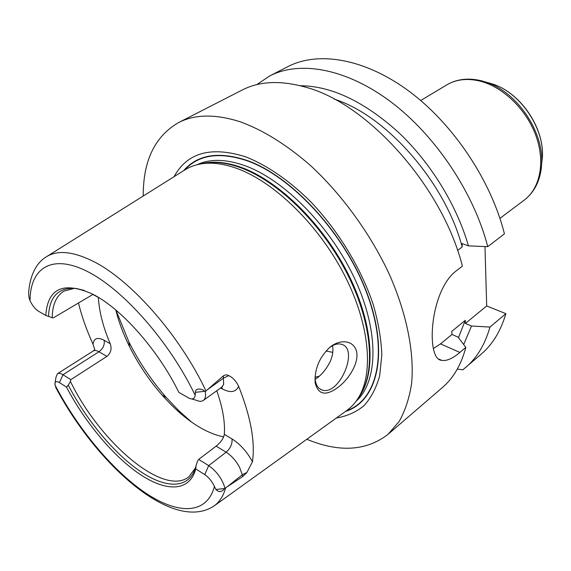 <?xml version="1.0" encoding="UTF-8"?>
<svg xmlns="http://www.w3.org/2000/svg" width="571" height="571" viewBox="0 0 571 571"><rect width="100%" height="100%" fill="white"/><g stroke="black" fill="none" stroke-linecap="round" stroke-linejoin="round"><path stroke-width="0.86" d="M287.955 66.586C318.175 50.983 364.498 58.306 408.915 91.124C453.238 123.95 491.067 180.479 504.443 233.846L487.748 246.672C473.837 192.734 435.395 135.298 390.742 101.766C345.99 68.234 299.675 60.447 269.748 75.914L287.955 66.586M484.972 246.558L486.692 305.949L505.863 313.665C500.81 330.902 492.616 344.384 481.267 354.099L462.86 369.801L457.3 369.094M336.919 388.173C325.299 396.203 318.054 394.44 315.192 382.884L315.113 382.256C314.55 368.887 319.439 357.253 329.788 347.354C340.423 338.382 354.577 340.366 356.747 352.4C358.667 364.419 347.739 380.593 336.919 388.173M315.049 376.939L315.256 380.108C316.048 385.318 318.254 388.58 321.873 389.907C338.996 396.709 359.566 348.86 341.515 344.299C337.782 343.235 333.642 344.456 329.089 347.946M315.163 379.351C321.373 375.311 326.441 369.244 330.366 361.157C332.722 355.59 333.435 350.43 332.515 345.683M319.389 376.153L315.049 377.238M191.735 422.24L178.794 410.677L166.297 397.516C151.479 380.557 139.01 362.014 128.896 341.893L115.942 310.117M55.073 382.927L56.008 377.124L57.464 373.727C58.756 372.949 60.597 373.291 62.974 374.74L70.84 379.651L70.419 381.414L68.27 385.147L66.493 387.081L59.427 382.606C56.615 380.971 55.102 381.471 54.887 384.097L55.901 387.738C95.8 463.067 171.857 533.164 213.754 506.184C219.343 502.294 223.325 496.149 225.702 487.755L224.631 488.548C221.776 492.245 218.857 492.559 215.888 489.475L214.418 486.521C212.091 481.417 208.858 477.442 204.718 474.594L195.739 468.912L196.046 465.686L197.559 460.961L198.715 459.412L216.138 446.144L226.13 452.182C231.448 455.601 235.916 460.604 239.527 467.214L242.297 474.744L246.965 472.388L252.453 461.746C246.958 451.654 240.141 444.052 232.004 438.935L224.317 434.395C225.224 422.29 222.719 407.73 216.78 390.735M59.427 382.606L62.974 374.74L98.961 351.765L106.898 356.39L70.84 379.651M223.646 436.936C203.647 432.668 183.091 418.671 161.986 394.961C149.181 380.286 138.396 364.248 129.638 346.847C123.35 334.235 118.754 321.965 115.842 310.032M224.317 434.395C223.539 438.428 220.813 442.347 216.138 446.144M195.403 468.077L188.773 476.878C163.62 497.105 99.811 442.19 70.419 381.414M106.898 356.39C110.888 352.999 111.995 348.781 110.224 343.735L104.143 340.273C97.562 336.89 93.865 338.225 93.052 344.284L94.772 349.616L93.309 350.944C94.679 350.123 96.563 350.394 98.961 351.765C103.101 348.638 104.828 344.805 104.143 340.273M92.823 294.458L98.398 297.441C99.111 311.452 103.058 326.883 110.224 343.735M93.059 294.372L53.239 317.926L52.204 317.69C52.404 304.728 56.293 295.871 63.881 291.131L74.537 288.312M196.046 465.686L195.932 466.15C190.122 488.869 167.117 489.39 140.851 471.746C114.471 453.952 86.335 420.085 68.27 385.147M195.739 468.912C189.758 491.717 166.539 492.138 140.023 474.365C113.401 456.429 84.965 422.369 66.493 387.081M45.773 315.435C47.678 288.362 63.174 281.196 92.245 293.944C120.852 308.012 158.131 349.83 178.837 392.348L189.179 398.265C192.755 399.707 194.747 398.708 195.161 395.26L195.439 392.32C195.082 387.759 202.184 388.487 204.739 391.321L205.26 391.699L205.974 390.949C179.622 334.913 130.067 279.091 92.395 260.926C72.438 251.254 57.029 249.927 46.165 256.936C37.565 262.075 29.892 273.602 28.629 293.13L28.964 297.405L30.02 300.696C32.397 305.606 35.238 309.125 38.535 311.245L45.773 315.435L52.204 317.69M198.715 459.412L208.693 465.636C216.794 471.425 222.212 478.919 224.96 488.126M227.308 486.699L242.297 474.744L242.654 476.599L225.702 487.755M93.052 344.284C86.599 330.088 81.724 316.284 78.434 302.873M46.715 256.593L184.533 170.108C189.679 166.803 195.589 164.662 202.255 163.706C212.69 162.228 224.439 163.884 237.507 168.666C274.358 182.192 317.826 224.232 343.485 273.224C369.18 322.237 374.026 371.407 358.995 396.816C355.59 402.626 351.379 407.294 346.376 410.813L214.282 505.806M205.974 390.949L223.382 375.854L223.639 384.497L221.784 387.124L203.34 400.428C201.592 401.627 199.229 401.57 196.26 400.257L191.521 398.922M221.741 387.152L222.326 388.908C230.498 393.162 235.93 392.277 238.628 386.26C236.03 381.021 232.747 377.488 228.785 375.654C226.972 374.597 225.167 374.662 223.382 375.854M238.628 386.26C250.726 416.773 255.337 441.94 252.453 461.746M242.654 476.599L246.965 472.388M48.499 316.462C49.399 296.228 58.742 286.92 76.521 288.548L84.265 290.411M205.26 391.699C205.988 395.974 205.353 398.886 203.34 400.428M505.863 313.665L489.947 327.076L471.51 325.998L465.401 323.436L465.272 320.324L451.804 331.344L451.961 334.47L458.078 337.111L465.829 347.404C461.211 364.755 453.374 378.166 442.304 387.63L388.016 434.353C366.332 451.047 339.26 452.689 306.798 439.277M465.829 347.404L459.876 352.421C452.582 358.617 446.508 361.25 441.647 360.322C425.752 359.801 429.513 291.067 456.136 270.954L462.403 266.143C442.375 186.431 367.296 102.966 305.05 87.028C280.254 80.19 259.305 81.189 242.197 90.018L178.445 122.665C194.811 114.193 215.367 113.893 240.113 121.751C263.081 130.06 286.592 144.699 310.66 165.661C342.029 194.718 370.179 233.453 389.044 273.68C406.923 313.943 414.532 353.056 411.584 383.719C409.279 398.308 405.125 410.906 399.122 421.498L388.016 434.353M143.242 196.017C143.071 160.894 154.805 136.44 178.445 122.665M465.272 320.324L458.484 337.654M471.51 325.998L463.688 344.556M489.947 327.076C485.065 344.37 476.999 357.824 465.758 367.438M256.757 84.636L269.748 75.914M300.246 85.729C331.287 85.957 363.905 101.381 398.101 132.001C430.356 162.257 456.707 205.032 468.441 245.88L487.748 246.672M334.356 99.176C386.488 115.663 445.109 182.228 462.203 246.943L462.06 243.539L468.441 245.88M433.389 348.574L440.505 343.878L451.961 334.47M465.401 323.436L486.692 305.949M457.564 250.426L462.203 246.943M183.619 170.679C197.602 154.52 218.786 151.122 247.172 160.494C292.152 176.239 345.605 234.602 367.41 294.201C389.472 353.863 377.21 401.534 345.498 411.441M174.105 176.653C187.188 152.6 211.02 145.983 245.609 156.811C266.607 165.033 288.983 180.272 310.217 201.242C338.111 230.406 361.1 268.184 373.213 304.5C378.352 322.408 381.228 339.181 381.828 354.812L379.686 375.754C376.268 387.973 371.022 397.973 363.941 405.753C355.983 412.183 346.797 416.266 336.383 418.001M481.503 80.804L487.848 82.795C517.497 93.094 543.335 131.523 541.686 162.863C541.337 172.885 538.881 181.485 534.32 188.658M420.699 100.517L446.765 84.901C456.2 79.333 467.271 78.07 479.975 81.096C503.03 86.849 526.469 109.489 535.962 135.784C545.505 162.085 540.109 188.337 524.235 200.121C535.113 191.649 540.93 179.23 541.686 162.863L542.45 156.347L541.622 164.405M488.455 82.752L494.172 84.544C520.852 93.822 543.927 128.14 542.45 156.347C543.892 127.811 521.145 93.979 494.172 84.544L481.353 80.768C468.327 77.663 456.8 79.034 446.765 84.901M30.02 300.696C30.192 267.985 51.79 253.317 87.777 271.682C123.614 289.832 169.751 342.165 195.161 395.26M215.888 489.475L224.631 488.548M204.718 474.594L208.693 465.636L226.13 452.182C230.498 448.292 232.454 443.881 232.004 438.935M214.418 486.521C206.773 515.121 177.353 514.728 144.67 492.373C111.809 469.783 77.271 427.936 54.902 384.775M195.439 392.32L204.739 391.321M207.623 389.522L223.789 377.952L228.785 375.654M220.62 387.966L222.326 388.908M440.505 343.878L459.876 352.421M184.526 170.115C198.537 154.684 219.435 151.579 247.222 160.794C291.831 176.439 344.834 234.053 366.803 293.209C389.015 352.428 377.474 400.242 346.369 410.82M332.765 352.364L326.005 351.008M201.72 163.784L206.024 162.978C216.395 161.514 228.057 163.142 241.012 167.867C277.563 181.214 320.567 222.747 345.905 271.189C371.286 319.653 376.032 368.352 361.086 393.597L358.995 396.816M200.835 163.927C212.505 160.729 226.145 161.943 241.747 167.574C279.576 181.335 324.214 225.466 349.102 275.814C374.055 326.191 376.175 375.126 358.253 398.051M197.031 164.726C209.964 158.645 225.959 158.974 245.023 165.711C284.565 179.929 331.294 227.479 355.348 280.154C379.515 332.864 377.888 381.685 356.076 401.27M499.939 218.365L524.235 200.121M315.185 379.551L315.113 382.256M319.739 388.801L321.873 389.907M57.464 373.727L93.309 350.944M222.533 386.446L221.784 387.124M439.12 359.188L441.626 360.322M161.986 394.961L166.297 397.516M129.638 346.847L128.896 341.893M206.024 162.978L202.255 163.706"/></g></svg>
